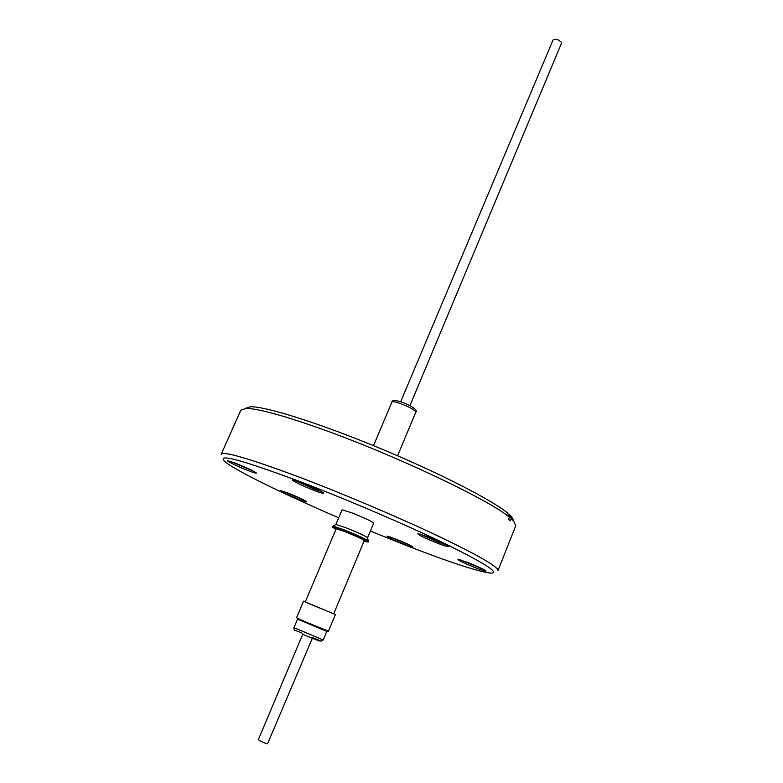 <?xml version="1.0" encoding="UTF-8"?>
<svg xmlns="http://www.w3.org/2000/svg" width="783" height="783" viewBox="0 0 783 783"><rect width="100%" height="100%" fill="white"/><g stroke="black" fill="none" stroke-linecap="round" stroke-linejoin="round"><path stroke-width="1.17" d="M409.92 405.663L561.724 42.693C558.71 39.434 555.813 38.533 553.043 40.011L400.671 401.767M364.075 541.102L368.069 542.13L368.382 540.926C364.878 538.655 356.568 534.887 343.473 529.611L333.088 526.088L332.442 527.155L335.976 529.298M368.069 542.13C368.842 541.709 354.396 535.063 343.042 530.639L332.442 527.155M367.55 537.804L367.491 537.588C364.369 535.543 356.989 532.186 345.352 527.507L335.897 524.502M367.589 537.764L373.697 523.142C371.749 521.321 364.379 517.857 351.577 512.728L342.073 509.841L335.897 524.444M404.605 544.488C393.017 539.81 387.145 537.011 386.978 536.101L395.063 538.782C404.312 542.462 410.263 545.183 412.915 546.935C413.424 547.62 410.654 546.808 404.605 544.488M389.944 536.903L410.253 545.389M299.312 499.544C287.195 494.631 280.931 491.646 280.529 490.569L287.606 492.899C297.295 496.765 303.628 499.681 306.613 501.629C307.161 502.314 304.724 501.619 299.312 499.544M283.475 491.381L303.99 500.083M248.808 470.847C238.717 467.02 224.868 460.326 227.902 460.717L235.008 462.998C245.637 467.226 252.703 470.505 256.207 472.824C256.883 473.627 254.416 472.971 248.808 470.847M230.623 461.422L253.829 471.356M314.678 490.628C303.638 486.468 289.426 479.519 292.871 479.93L301.23 482.573C312.358 486.967 319.748 490.403 323.389 492.869C324.221 493.867 321.314 493.114 314.678 490.628M295.338 480.508L314.678 489.267L321.255 491.499M438.147 543.471C424.386 537.941 417.633 534.652 417.897 533.595L427.684 536.717C438.216 540.867 445.077 544.038 448.267 546.201C449.05 547.219 445.684 546.309 438.147 543.471M420.393 534.163L438.226 542.159L446.085 544.841M476.152 568.008C463.869 563.065 457.791 560.139 457.908 559.248L467.382 562.351C476.994 566.158 483.17 568.987 485.891 570.817C486.497 571.649 483.248 570.709 476.152 568.008M460.668 559.943L483.424 569.339M370.379 531.089L406.132 545.408C449.628 562.272 477.826 571.512 490.716 573.117C500.376 573.273 485.323 563.545 445.556 543.94C406.142 524.845 345.949 499.065 298.979 481.222C241.604 459.905 216.774 453.23 224.486 461.207C233.99 469.927 283.984 494.318 338.716 517.778M513.922 521.419L511.465 516.477L515.762 525.736L497.998 570.582C498.497 566.941 478.384 555.353 437.668 535.807C397.774 516.927 342.621 493.535 298.959 477.013C249.62 458.632 223.703 451.037 221.207 454.238L240.821 410.165L246.107 408.423C257.509 408.442 282.115 415.117 319.934 428.438C392.978 454.199 489.492 499.926 509.381 517.24L507.59 512.982C491.244 499.564 436.816 471.738 377.24 447.181C317.653 422.585 265.261 406.289 250.443 406.749L245.187 408.452M513.305 520.744L511.201 518.757L510.369 520.852L508.549 519.335L509.381 517.24M336.21 528.74L344.579 531.491C355.922 536.091 362.5 539.105 364.301 540.554L333.675 613.852L313.406 605.465L305.262 601.912L336.21 528.74M312.476 637.91L267.532 743.821C263.166 742.568 260.103 741.188 258.341 739.681L302.904 633.887M313.151 637.763L321.304 641.208L323.183 639.965L326.756 631.401L297.569 619.138L293.948 627.682C294.398 631.352 292.842 629.033 301.846 633.016M333.695 613.794L335.398 614.577L328.469 631.176L305.595 621.927L296.532 617.748L303.54 601.187L305.292 601.853M335.398 614.577L303.54 601.187M508.03 514.01L509.42 514.519L511.201 518.757M511.465 516.477L509.42 514.519M391.931 402.031C392.136 400.074 395.102 400.005 400.837 401.826C413.894 406.514 417.868 410.821 415.851 412.083C414.736 409.842 409.294 406.896 399.536 403.245C394.994 401.757 392.459 401.346 391.931 402.031L373.501 445.644M323.183 639.965L293.948 627.682M313.063 637.744C327.881 644.194 316.782 640.416 302.218 634.024M336.093 524.395L333.088 526.088M297.804 619.167L296.972 618.032M326.57 631.264L327.96 631.059M415.851 412.083L397.578 455.765M250.443 406.749L246.107 408.423M367.491 537.588L368.382 540.926"/></g></svg>
